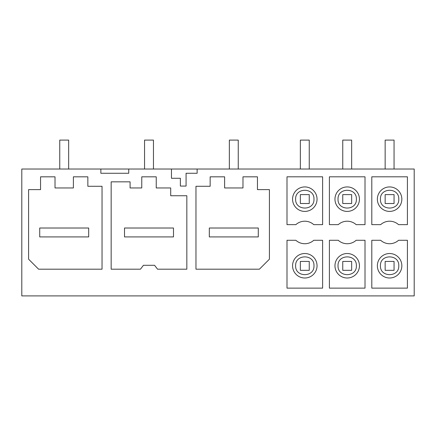 <?xml version="1.0" encoding="UTF-8"?>
<svg xmlns="http://www.w3.org/2000/svg" width="436" height="436" viewBox="0 0 436 436"><rect width="100%" height="100%" fill="white"/><g stroke="black" fill="none" stroke-linecap="round" stroke-linejoin="round"><path stroke-width="0.65" d="M128.745 169.032L171.468 169.032L171.468 178.28L180.373 178.28L180.373 186.074L186.074 186.074L186.074 173.272L197.143 173.272L197.143 169.032L414.2 169.032L414.2 295.902L21.8 295.902L21.8 169.032L100.858 169.032L100.858 173.272L128.745 173.272L128.745 169.032L100.858 169.032M197.143 169.032L171.468 169.032M55.018 176.825L40.553 176.825L40.553 189.622L28.591 189.622L28.591 259.175L38.602 269.192L102.04 269.192L102.04 186.281L87.849 186.281L87.849 176.825L73.384 176.825L73.384 187.954L55.018 187.954L55.018 176.825L40.553 176.825M73.384 187.954L55.018 187.954M87.849 176.825L73.384 176.825M329.398 240.28L329.398 288.131L365.008 288.131L365.008 240.28L356.163 240.28A13.353 13.353 -0 0 1 338.249 240.28L329.398 240.28M407.409 176.803L371.799 176.803L371.799 224.654L380.65 224.654A13.353 13.353 -0 0 1 398.564 224.654L407.409 224.654L407.409 176.803M295.848 240.28A13.353 13.353 -0 0 0 313.762 240.28L322.613 240.28L322.613 288.131L286.997 288.131L286.997 240.28L295.848 240.28M286.997 224.654L286.997 176.803L322.613 176.803L322.613 224.654L313.762 224.654A13.353 13.353 -0 0 0 295.848 224.654L286.997 224.654M259.398 269.192L269.415 259.175L269.415 189.622L257.453 189.622L257.453 176.825L242.983 176.825L242.983 187.954L224.622 187.954L224.622 176.825L210.152 176.825L210.152 186.281L195.966 186.281L195.966 269.192L259.398 269.192M170.705 187.954L156.235 187.954L170.705 187.954L170.705 195.742L186.837 195.742L186.837 269.192L157.554 269.192L154.567 265.295L143.439 265.295L140.447 269.192L111.164 269.192L111.164 181.834L130.081 181.834L130.081 187.954L141.765 187.954L130.081 187.954M141.765 176.825L156.235 176.825L141.765 176.825L141.765 187.954M156.235 187.954L156.235 176.825M371.799 240.28L380.65 240.28A13.353 13.353 -0 0 0 398.564 240.28L407.409 240.28L407.409 288.131L371.799 288.131L371.799 240.28M329.398 224.654L338.249 224.654A13.353 13.353 -0 0 1 356.163 224.654L365.008 224.654L365.008 176.803L329.398 176.803L329.398 224.654M224.622 176.825L210.152 176.825M242.983 187.954L224.622 187.954M257.453 176.825L242.983 176.825M269.415 189.622L257.453 189.622M377.363 265.764A12.241 12.241 0 0 0 389.604 278.005A12.241 12.241 0 0 0 401.845 265.764A12.241 12.241 0 0 0 389.604 253.523A12.241 12.241 0 0 0 377.363 265.764M380.437 199.17C379.876 210.997 399.338 210.997 398.771 199.17C399.338 187.344 379.876 187.344 380.437 199.17M398.771 265.764C399.338 253.937 379.876 253.937 380.437 265.764C379.876 277.59 399.338 277.59 398.771 265.764M377.363 199.17A12.241 12.241 0 0 0 389.604 211.411A12.241 12.241 0 0 0 401.845 199.17A12.241 12.241 0 0 0 389.604 186.93A12.241 12.241 0 0 0 377.363 199.17M334.962 265.764A12.241 12.241 0 0 0 347.203 278.005A12.241 12.241 0 0 0 359.444 265.764A12.241 12.241 0 0 0 347.203 253.523A12.241 12.241 0 0 0 334.962 265.764M356.375 265.764C356.937 253.937 337.475 253.937 338.036 265.764C337.475 277.59 356.937 277.59 356.375 265.764M338.036 199.17C337.475 210.997 356.937 210.997 356.375 199.17C356.937 187.344 337.475 187.344 338.036 199.17M334.962 199.17A12.241 12.241 0 0 0 347.203 211.411A12.241 12.241 0 0 0 359.444 199.17A12.241 12.241 0 0 0 347.203 186.93A12.241 12.241 0 0 0 334.962 199.17M295.635 265.764C295.074 277.59 314.536 277.59 313.975 265.764C314.536 253.937 295.074 253.937 295.635 265.764M317.048 265.764A12.241 12.241 0 0 0 304.802 253.523A12.241 12.241 0 0 0 292.561 265.764A12.241 12.241 0 0 0 304.802 278.005A12.241 12.241 0 0 0 317.048 265.764M295.635 199.17C295.074 210.997 314.536 210.997 313.975 199.17C314.536 187.344 295.074 187.344 295.635 199.17M292.561 199.17A12.241 12.241 0 0 0 304.802 211.411A12.241 12.241 0 0 0 317.048 199.17A12.241 12.241 0 0 0 304.802 186.93A12.241 12.241 0 0 0 292.561 199.17M68.654 169.032L68.654 140.098L59.748 140.098L59.748 169.032M39.72 228.017L88.682 228.017L88.682 236.917L39.72 236.917L39.72 228.017M153.456 169.032L153.456 140.098L144.55 140.098L144.55 169.032M124.516 228.017L173.484 228.017L173.484 236.917L124.516 236.917L124.516 228.017M238.252 169.032L238.252 140.098L229.352 140.098L229.352 169.032M209.318 228.017L258.286 228.017L258.286 236.917L209.318 236.917L209.318 228.017M309.255 261.426L309.255 270.325L300.355 270.325L300.355 261.426L309.255 261.426M309.255 169.032L309.255 140.098L300.355 140.098L300.355 169.032M300.355 203.508L300.355 194.609L309.255 194.609L309.255 203.508L300.355 203.508M351.656 261.426L351.656 270.325L342.756 270.325L342.756 261.426L351.656 261.426M351.656 169.032L351.656 140.098L342.756 140.098L342.756 169.032M342.756 203.508L342.756 194.609L351.656 194.609L351.656 203.508L342.756 203.508M394.057 261.426L394.057 270.325L385.152 270.325L385.152 261.426L394.057 261.426M394.057 169.032L394.057 140.098L385.152 140.098L385.152 169.032M385.152 203.508L385.152 194.609L394.057 194.609L394.057 203.508L385.152 203.508"/></g></svg>
